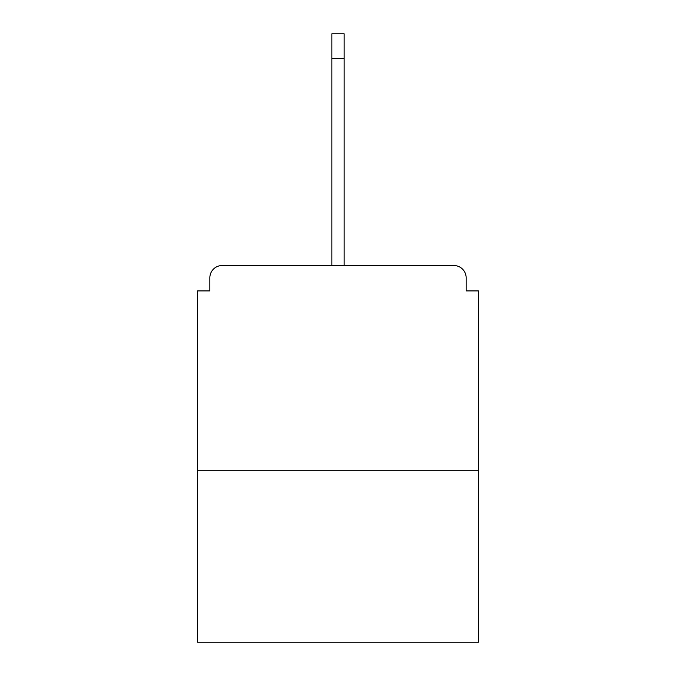 <?xml version="1.0" encoding="UTF-8"?>
<svg xmlns="http://www.w3.org/2000/svg" width="676" height="676" viewBox="0 0 676 676"><rect width="100%" height="100%" fill="white"/><g stroke="black" fill="none" stroke-linecap="round" stroke-linejoin="round"><path stroke-width="1.01" d="M466.153 290.917L466.153 277.819L466.153 290.917L478.431 290.917L478.431 642.2L197.569 642.2L197.569 290.917L209.847 290.917L209.847 277.819L209.847 290.917M478.431 470.243L197.569 470.243M466.153 277.819A12.286 12.286 0 0 0 453.866 265.533L222.134 265.533A12.286 12.286 0 0 0 209.847 277.819M453.866 265.533L390.407 265.533L453.866 265.533M285.593 265.533L222.134 265.533L285.593 265.533M331.857 58.364L331.857 33.8L344.143 33.8L344.143 58.364L331.857 58.364L331.857 265.533M344.143 58.364L344.143 265.533"/></g></svg>
